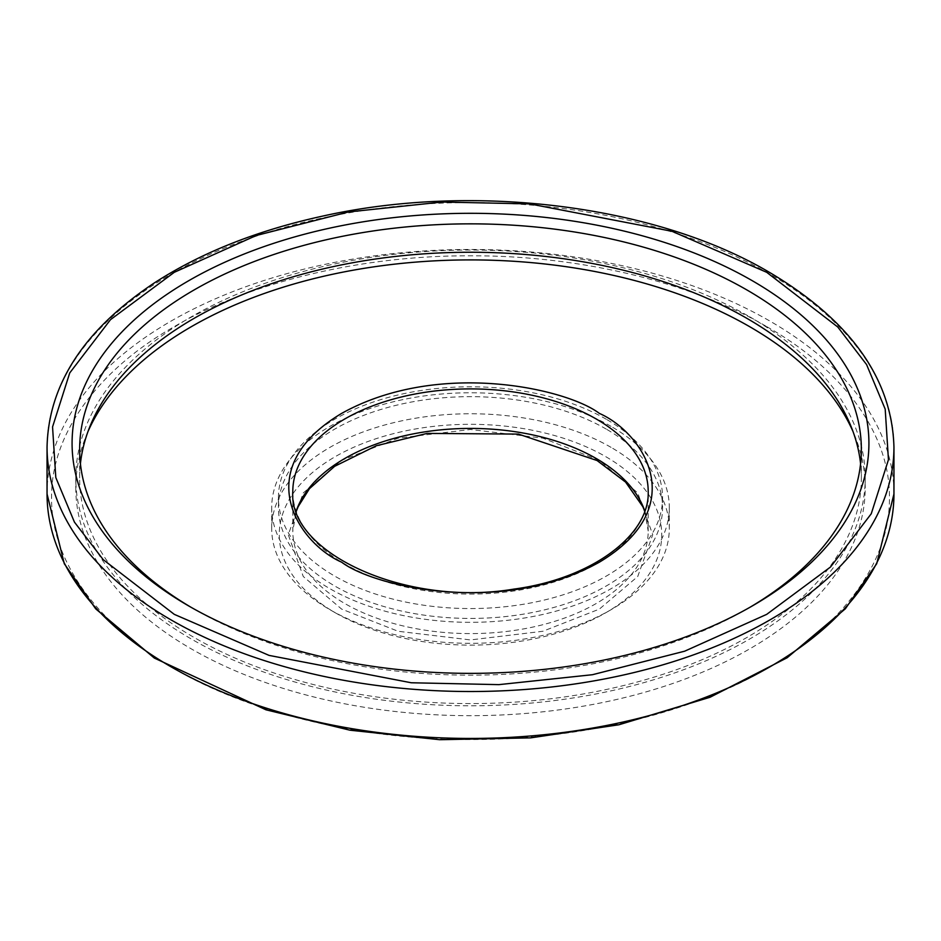 <?xml version="1.0" encoding="UTF-8"?>
<svg xmlns="http://www.w3.org/2000/svg" width="941" height="941" viewBox="0 0 941 941"><rect width="100%" height="100%" fill="white"/><g stroke="black" fill="none" stroke-linecap="round" stroke-linejoin="round"><path stroke-width="0.71" stroke-dasharray="4.71 3.53" d="M606.31 419.263A192.07 110.885 0 0 0 396.996 395.22A192.07 110.885 0 0 0 278.43 497.671A192.07 110.885 0 0 0 470.5 608.556A192.07 110.885 0 0 0 662.57 497.671A192.07 110.885 0 0 0 606.31 419.263M766.715 326.645C837.784 366.672 890.198 430.213 889.41 497.671C890.198 565.106 837.796 628.659 766.715 668.686C697.387 709.714 587.325 739.979 470.5 739.52C353.675 739.979 243.613 709.726 174.285 668.686C103.216 628.659 50.802 565.118 51.59 497.671C50.802 430.225 103.204 366.672 174.285 326.645C243.613 285.617 353.675 255.352 470.5 255.811C587.325 255.352 697.387 285.617 766.715 326.645M606.31 429.131A192.07 110.885 0 0 0 396.996 405.1A192.07 110.885 0 0 0 278.43 507.54A192.07 110.885 0 0 0 470.5 618.437A192.07 110.885 0 0 0 662.57 507.54A192.07 110.885 0 0 0 606.31 429.131M611.074 426.391A198.798 114.778 0 0 0 394.42 401.513A198.798 114.778 0 0 0 271.702 507.54A198.798 114.778 0 0 0 470.5 622.319A198.798 114.778 0 0 0 669.298 507.54A198.798 114.778 0 0 0 611.074 426.391M611.074 447.375A198.798 114.778 0 0 0 394.42 422.497A198.798 114.778 0 0 0 271.702 528.536A198.798 114.778 0 0 0 329.926 609.697L329.926 609.697A198.798 114.778 0 0 0 611.074 609.697A198.798 114.778 0 0 0 669.298 528.536A198.798 114.778 0 0 0 611.074 447.375M335.278 612.779A191.235 110.403 0 0 0 605.722 612.779A191.235 110.403 0 0 0 605.722 456.644A191.235 110.403 0 0 0 335.278 456.644A191.235 110.403 0 0 0 335.278 612.779L329.926 609.697L335.278 612.779M599.358 460.314L542.875 438.153L470.5 429.496L398.125 438.153L341.642 460.314L303.261 492.919L288.264 534.711L303.261 576.504L341.642 609.109L398.125 631.27L470.5 639.927L542.875 631.27L599.358 609.109L637.739 576.504L652.736 534.711L637.739 492.919L599.358 460.314M191.47 607.533A390.856 225.664 0 0 0 194.117 609.074A390.856 225.664 0 0 0 746.883 609.074A390.856 225.664 0 0 0 749.53 607.533M194.117 609.074L188.765 605.98M80.42 463.713A390.856 225.664 0 0 0 79.644 477.91A390.856 225.664 0 0 0 470.5 703.574A390.856 225.664 0 0 0 861.356 477.91A390.856 225.664 0 0 0 860.58 463.713M749.601 316.764A394.714 227.887 180 0 1 865.214 477.91A394.714 227.887 180 0 1 470.5 705.797A394.714 227.887 180 0 1 75.786 477.91A394.714 227.887 180 0 1 319.446 267.373A394.714 227.887 180 0 1 749.601 316.764M87.913 431.731A394.714 227.887 0 0 0 75.786 487.791A394.714 227.887 0 0 0 470.5 715.678A394.714 227.887 0 0 0 865.214 487.791A394.714 227.887 0 0 0 853.087 431.731M47.05 493.907A423.45 244.472 180 0 1 308.495 268.079A423.45 244.472 180 0 1 769.926 321.093A423.45 244.472 180 0 1 893.95 493.966M47.05 447.034A423.45 244.472 180 0 1 308.448 221.17A423.45 244.472 180 0 1 769.926 274.172A423.45 244.472 180 0 1 893.95 447.034M296.215 510.998A177.696 102.593 0 0 0 292.804 530.983A177.696 102.593 0 0 0 470.476 633.599A177.696 102.593 0 0 0 648.196 531.006A177.696 102.593 0 0 0 644.785 510.998M644.691 511.245L648.196 531.006L648.196 491.496A177.696 102.593 180 0 1 470.5 594.089A177.696 102.593 180 0 1 292.804 491.496L292.804 531.006L296.309 511.245M278.43 497.671L278.43 507.54M662.57 497.671L662.57 507.54M271.702 507.54L271.702 528.536M669.298 507.54L669.298 528.536M605.722 612.779L611.074 609.697M746.883 609.074L752.235 605.98M79.644 449.504L79.644 477.91M861.356 449.504L861.356 477.91M75.786 477.91L75.786 487.791M865.214 477.91L865.214 487.791"/><path stroke-width="1.41" d="M188.776 280.677A398.419 230.027 180 0 1 752.224 280.677A398.419 230.027 180 0 1 752.235 605.98A398.419 230.027 180 0 1 188.765 605.98A398.419 230.027 180 0 1 188.776 280.677M749.53 607.533A390.856 225.664 0 0 0 861.356 449.504A390.856 225.664 0 0 0 746.883 289.946A390.856 225.664 0 0 0 194.117 289.946A390.856 225.664 0 0 0 79.644 449.504A390.856 225.664 0 0 0 191.47 607.533M860.58 463.713A390.856 225.664 0 0 0 746.883 318.34A390.856 225.664 0 0 0 332.361 266.809A390.856 225.664 0 0 0 80.42 463.713M853.087 431.731A394.714 227.887 0 0 0 749.601 326.645A394.714 227.887 0 0 0 365.814 268.067A394.714 227.887 0 0 0 87.913 431.731M893.95 493.966L876.718 563.706L845.347 608.792L787.17 657.735L710.067 697.257L618.86 724.782L530.618 737.873L439.6 739.697L350.005 730.204L265.985 709.808L154.336 658.065L95.723 608.874L64.294 563.73L47.05 493.966L47.05 447.034A423.45 244.472 180 0 0 470.5 691.517A423.45 244.472 180 0 0 893.95 447.034L893.95 493.966A423.45 244.472 180 0 1 470.453 738.438A423.45 244.472 180 0 1 47.05 493.907M766.715 272.314L837.808 327.045L866.567 364.555L885.199 409.135L888.445 459.737L871.26 513.751L830.515 567L766.715 614.355L684.683 651.184L592.477 674.709L498.906 684.636L411.252 682.766L269.067 655.395L174.285 614.355L103.192 559.624L74.433 522.114L55.801 477.534L52.555 426.932L69.74 372.918L110.485 319.669L174.285 272.314L256.317 235.485L348.523 211.96L442.094 202.033L529.748 203.903L671.933 231.274L766.715 272.314M644.785 510.998A177.696 102.593 0 0 0 596.147 458.467A177.696 102.593 0 0 0 418.91 432.836A177.696 102.593 0 0 0 296.215 510.998M596.147 418.945A177.696 102.593 180 0 1 648.196 491.496C649.996 534.817 592.054 578.774 513.868 589.101C405.7 607.31 287.864 552.532 292.804 491.496A177.696 102.593 180 0 1 402.501 396.714A177.696 102.593 180 0 1 596.147 418.945M599.358 413.393C566.847 388.645 438.777 359.344 341.642 413.393C248.024 469.477 298.767 543.416 341.642 562.189C374.153 586.937 502.223 616.237 599.358 562.189C692.976 506.105 642.232 432.166 599.358 413.393M893.95 447.034C891.986 378.588 850.335 320.269 768.985 272.09C655.407 205.032 473.147 182.319 322.14 216.218C256.646 230.58 200.539 252.929 153.83 283.265C84.09 329.844 48.497 384.434 47.05 447.034M296.309 511.245L298.109 506.752L309.46 488.661L334.631 466.324L376.306 445.752L427.132 433.401L518.467 434.095L597.088 460.537L625.577 482.074L642.891 506.752L644.691 511.245"/></g></svg>
